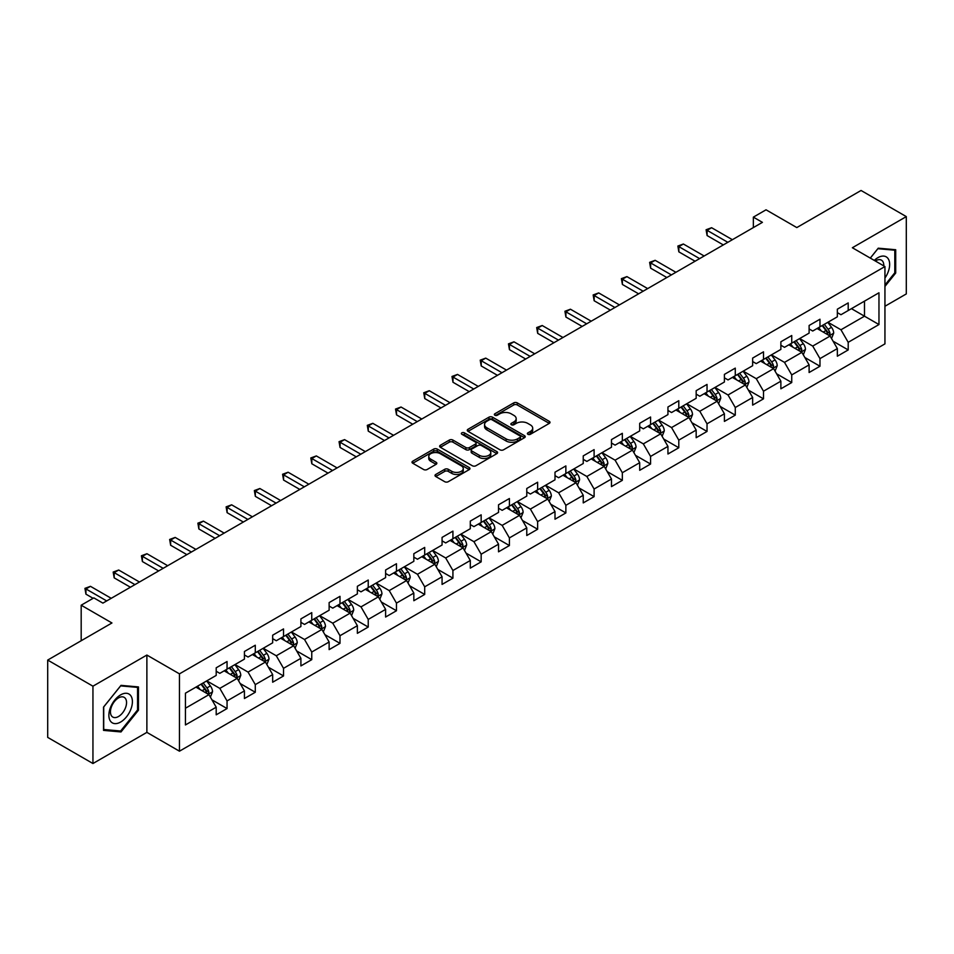 <?xml version="1.0" encoding="UTF-8"?>
<svg xmlns="http://www.w3.org/2000/svg" width="954" height="954" viewBox="0 0 954 954"><rect width="100%" height="100%" fill="white"/><g stroke="black" fill="none" stroke-linecap="round" stroke-linejoin="round"><path stroke-width="1.43" d="M527.908 434.297A1.753 1.014 0 0 0 530.4 434.297L549.265 423.397A2.516 1.455 0 0 0 550.005 422.372A2.516 1.455 0 0 0 549.265 421.346L517.295 402.886A2.516 1.455 0 0 0 513.741 402.886L494.864 413.774A1.753 1.014 0 0 0 494.351 414.501A1.753 1.014 0 0 0 494.864 415.217A1.753 1.014 0 0 0 497.356 415.217L499.801 413.809A8.037 4.639 0 0 1 511.165 413.809L513.824 415.348A8.037 4.639 0 0 1 516.186 418.627A8.037 4.639 0 0 1 513.824 421.906L511.392 423.314A1.753 1.014 0 0 0 510.867 424.041A1.753 1.014 0 0 0 511.392 424.757A1.753 1.014 0 0 0 513.872 424.757L516.317 423.349A8.037 4.639 0 0 1 527.681 423.349L530.352 424.888A8.037 4.639 0 0 1 532.702 428.167A8.037 4.639 0 0 1 530.352 431.446L527.908 432.854A1.753 1.014 0 0 0 527.395 433.569A1.753 1.014 0 0 0 527.908 434.297L527.908 432.854M435.751 474.472A2.516 1.455 0 0 0 435.012 475.497A2.516 1.455 0 0 0 435.751 476.523L444.719 481.698A2.516 1.455 0 0 0 448.273 481.698L469.237 469.606A2.516 1.455 0 0 0 469.976 468.581A2.516 1.455 0 0 0 469.237 467.555L437.266 449.084A2.516 1.455 0 0 0 433.712 449.084L412.748 461.187A2.516 1.455 0 0 0 412.009 462.213A2.516 1.455 0 0 0 412.748 463.239L423.588 469.499A2.516 1.455 0 0 0 427.142 469.499L436.109 464.324A2.516 1.455 0 0 0 436.849 463.298A2.516 1.455 0 0 0 436.109 462.273L430.731 459.16A6.726 3.876 0 0 1 428.763 456.417A6.726 3.876 0 0 1 432.913 452.84A6.726 3.876 0 0 1 440.235 453.675L461.295 465.826A6.726 3.876 0 0 1 463.262 468.581A6.726 3.876 0 0 1 459.112 472.158A6.726 3.876 0 0 1 451.791 471.324L448.273 469.296A2.516 1.455 0 0 0 444.719 469.296L435.751 474.472L435.751 476.523M884.942 306.258L906.3 293.927L906.3 216.606L861.057 190.478L796.805 227.577L766.038 209.808L753.362 217.13L762.413 222.354L102.901 603.119L93.85 597.896L81.185 605.206L81.185 640.742M92.943 686.188L92.943 763.522L146.88 732.374L146.88 655.052L92.943 686.188L47.7 660.073L111.952 622.974L81.185 605.206M146.88 655.052L179.459 673.858L884.942 266.548L884.942 343.881L179.459 751.192L179.459 673.858M906.3 216.606L852.363 247.742L884.942 266.548M499.968 449.811A2.516 1.455 0 0 0 503.521 449.811L524.485 437.707A2.516 1.455 0 0 0 525.225 436.682A2.516 1.455 0 0 0 524.485 435.656L492.514 417.184A2.516 1.455 0 0 0 488.961 417.184L467.997 429.288A2.516 1.455 0 0 0 467.257 430.314A2.516 1.455 0 0 0 467.997 431.339L499.968 449.811M462.571 434.678A1.753 1.014 0 0 1 464.359 434.917L464.359 432.83L496.867 451.6A2.516 1.455 0 0 1 497.594 452.625A2.516 1.455 0 0 1 496.867 453.651L475.903 465.755A2.516 1.455 0 0 1 472.349 465.755L440.366 447.295L449.346 442.155L449.346 440.056L440.366 445.244A2.516 1.455 0 0 0 439.639 446.269A2.516 1.455 0 0 0 440.366 447.295L440.366 445.244M449.346 442.155A2.516 1.455 0 0 1 452.9 442.155L452.9 440.056A2.516 1.455 0 0 0 449.346 440.056M452.9 440.056L465.862 447.545A2.516 1.455 0 0 0 469.416 447.545L475.366 444.111A2.516 1.455 0 0 0 476.106 443.085A2.516 1.455 0 0 0 475.366 442.06L461.867 434.273A1.753 1.014 0 0 1 461.354 433.545A1.753 1.014 0 0 1 462.44 432.615A1.753 1.014 0 0 1 464.359 432.83M92.943 763.522L47.7 737.394L47.7 660.073M211.943 699.831L227.052 708.56L227.052 700.928L244.427 690.899L244.427 698.519L255.29 692.258L255.29 684.626L272.665 674.597L272.665 682.217L283.529 675.957L283.529 668.325L300.904 658.296L300.904 665.916L311.755 659.655L311.755 652.023L329.13 641.994L329.13 649.626L339.994 643.354L339.994 635.722L357.368 625.693L357.368 633.325L368.232 627.052L368.232 619.42L385.607 609.391L385.607 617.023L396.459 610.751L396.459 603.119L413.833 593.09L413.833 600.722L424.697 594.449L424.697 586.817L442.072 576.788L442.072 584.42L452.923 578.148L452.923 570.516L470.298 560.487L470.298 568.119L481.162 561.846L481.162 554.214L498.537 544.185L498.537 551.817L509.4 545.545L509.4 537.913L526.775 527.884L526.775 535.516L537.627 529.243L537.627 521.623L555.001 511.582L555.001 519.214L565.865 512.942L565.865 505.322L583.24 495.281L583.24 502.913L594.103 496.64L594.103 489.02L611.478 478.991L611.478 486.612L622.33 480.339L622.33 472.719L639.705 462.69L639.705 470.31L650.568 464.038L650.568 456.417L667.943 446.389L667.943 454.009L678.795 447.748L678.795 440.116L696.17 430.087L696.17 437.707L707.033 431.446L707.033 423.814L724.408 413.786L724.408 421.406L735.272 415.145L735.272 407.513L752.646 397.484L752.646 405.104L763.498 398.844L763.498 391.212L780.873 381.183L780.873 388.815L791.737 382.542L791.737 374.91L809.111 364.881L809.111 372.513L819.975 366.241L819.975 358.609L837.35 348.58L837.35 356.212L848.201 349.939L848.201 342.307L878.968 324.551L878.968 292.783L864.491 301.142L864.491 316.191L878.968 324.551M227.052 708.56L216.2 714.82L216.2 707.2L185.434 724.957L185.434 693.188L216.2 675.432L216.2 667.8L227.052 661.527L227.052 669.159L244.427 659.131L244.427 651.499L255.29 645.226L255.29 652.858L272.665 642.829L272.665 635.197L283.529 628.924L283.529 636.556L300.904 626.528L300.904 618.896L311.755 612.635L311.755 620.255L329.13 610.226L329.13 602.594L339.994 596.333L339.994 603.954L357.368 593.925L357.368 586.293L368.232 580.032L368.232 587.652L385.607 577.623L385.607 570.003L396.459 563.731L396.459 571.351L413.833 561.322L413.833 553.702L424.697 547.429L424.697 555.049L442.072 545.02L442.072 537.4L452.923 531.128L452.923 538.76L470.298 528.719L470.298 521.099L481.162 514.826L481.162 522.458L498.537 512.417L498.537 504.797L509.4 498.525L509.4 506.157L526.775 496.116L526.775 488.496L537.627 482.223L537.627 489.855L555.001 479.826L555.001 472.194L565.865 465.922L565.865 473.554L583.24 463.525L583.24 455.893L594.103 449.62L594.103 457.252L611.478 447.223L611.478 439.591L622.33 433.319L622.33 440.951L639.705 430.922L639.705 423.29L650.568 417.017L650.568 424.649L667.943 414.62L667.943 406.988L678.795 400.716L678.795 408.348L696.17 398.319L696.17 390.687L707.033 384.414L707.033 392.046L724.408 382.017L724.408 374.385L735.272 368.125L735.272 375.745L752.646 365.716L752.646 358.084L763.498 351.823L763.498 359.443L780.873 349.414L780.873 341.782L791.737 335.522L791.737 343.142L809.111 333.113L809.111 325.481L819.975 319.22L819.975 326.84L837.35 316.811L837.35 309.191L848.201 302.919L848.201 310.539L878.968 292.783M224.166 670.829L237.188 678.354L219.814 688.383L206.791 680.858M216.2 671.246L219.814 673.345L227.052 669.159M219.814 688.383L227.052 700.928M237.188 678.354L244.427 690.899M252.393 654.527L265.427 662.052L248.052 672.081L235.018 664.568M244.427 654.945L248.052 657.044L255.29 652.858M248.052 672.081L255.29 684.626M265.427 662.052L272.665 674.597M280.631 638.226L293.665 645.751L276.29 655.78L263.256 648.267M272.665 638.643L276.29 640.742L283.529 636.556M276.29 655.78L283.529 668.325M293.665 645.751L300.904 658.296M308.857 621.925L321.892 629.449L304.517 639.49L291.483 631.965M300.904 622.342L304.517 624.441L311.755 620.255M304.517 639.49L311.755 652.023M321.892 629.449L329.13 641.994M337.096 605.635L350.13 613.148L332.755 623.189L319.721 615.664M329.13 606.052L332.755 608.139L339.994 603.954M332.755 623.189L339.994 635.722M350.13 613.148L357.368 625.693M365.334 589.333L378.356 596.846L360.994 606.887L347.96 599.362M357.368 589.751L360.994 591.838L368.232 587.652M360.994 606.887L368.232 619.42M378.356 596.846L385.607 609.391M393.561 573.032L406.595 580.557L389.22 590.586L376.186 583.061M385.607 573.449L389.22 575.536L396.459 571.351M389.22 590.586L396.459 603.119M406.595 580.557L413.833 593.09M421.799 556.731L434.833 564.255L417.458 574.284L404.424 566.759M413.833 557.148L417.458 559.235L424.697 555.049M417.458 574.284L424.697 586.817M434.833 564.255L442.072 576.788M450.038 540.429L463.06 547.954L445.685 557.983L432.663 550.458M442.072 540.846L445.685 542.933L452.923 538.76M445.685 557.983L452.923 570.516M463.06 547.954L470.298 560.487M478.264 524.128L491.298 531.652L473.923 541.681L460.889 534.157M470.298 524.545L473.923 526.632L481.162 522.458M473.923 541.681L481.162 554.214M491.298 531.652L498.537 544.185M506.502 507.826L519.536 515.351L502.162 525.38L489.128 517.855M498.537 508.243L502.162 510.33L509.4 506.157M502.162 525.38L509.4 537.913M519.536 515.351L526.775 527.884M534.729 491.525L547.763 499.049L530.388 509.078L517.354 501.554M526.775 491.942L530.388 494.029L537.627 489.855M530.388 509.078L537.627 521.623M547.763 499.049L555.001 511.582M562.967 475.223L576.001 482.748L558.627 492.777L545.593 485.252M555.001 475.641L558.627 477.727L565.865 473.554M558.627 492.777L565.865 505.322M576.001 482.748L583.24 495.281M591.206 458.922L604.228 466.446L586.853 476.475L573.831 468.951M583.24 459.339L586.853 461.426L594.103 457.252M586.853 476.475L594.103 489.02M604.228 466.446L611.478 478.991M619.432 442.62L632.466 450.145L615.091 460.174L602.057 452.649M611.478 443.038L615.091 445.124L622.33 440.951M615.091 460.174L622.33 472.719M632.466 450.145L639.705 462.69M647.671 426.319L660.705 433.843L643.33 443.872L630.296 436.348M639.705 426.736L643.33 428.835L650.568 424.649M643.33 443.872L650.568 456.417M660.705 433.843L667.943 446.389M675.909 410.017L688.931 417.542L671.556 427.571L658.534 420.046M667.943 410.435L671.556 412.533L678.795 408.348M671.556 427.571L678.795 440.116M688.931 417.542L696.17 430.087M704.135 393.716L717.169 401.24L699.795 411.269L686.761 403.757M696.17 394.133L699.795 396.232L707.033 392.046M699.795 411.269L707.033 423.814M717.169 401.24L724.408 413.786M732.374 377.414L745.408 384.939L728.033 394.98L714.999 387.455M724.408 377.832L728.033 379.93L735.272 375.745M728.033 394.98L735.272 407.513M745.408 384.939L752.646 397.484M760.6 361.113L773.634 368.638L756.26 378.678L743.226 371.154M752.646 361.542L756.26 363.629L763.498 359.443M756.26 378.678L763.498 391.212M773.634 368.638L780.873 381.183M788.839 344.823L801.873 352.336L784.498 362.377L771.464 354.852M780.873 345.241L784.498 347.328L791.737 343.142M784.498 362.377L791.737 374.91M801.873 352.336L809.111 364.881M817.077 328.522L830.099 336.046L812.725 346.075L799.702 338.551M809.111 328.939L812.725 331.026L819.975 326.84M812.725 346.075L819.975 358.609M830.099 336.046L837.35 348.58M851.457 308.667L864.491 316.191L840.963 329.774L827.929 322.249M837.35 312.638L840.963 314.725L848.201 310.539M840.963 329.774L848.201 342.307M146.88 732.374L179.459 751.192M753.362 217.13L753.362 227.577M185.434 708.238L208.962 694.655L195.928 687.13M208.962 694.655L216.2 707.2M833.092 341.21L848.201 349.939M804.854 357.511L819.975 366.241M776.628 373.813L791.737 382.542M748.389 390.114L763.498 398.844M720.151 406.416L735.272 415.145M691.924 422.717L707.033 431.446M663.686 439.019L678.795 447.748M635.459 455.32L650.568 464.038M607.221 471.622L622.33 480.339M578.983 487.923L594.103 496.64M550.756 504.225L565.865 512.942M522.518 520.526L537.627 529.243M494.279 536.828L509.4 545.545M466.053 553.117L481.162 561.846M437.814 569.419L452.923 578.148M409.588 585.72L424.697 594.449M381.35 602.022L396.459 610.751M353.111 618.323L368.232 627.052M324.885 634.625L339.994 643.354M296.646 650.926L311.755 659.655M268.408 667.228L283.529 675.957M240.181 683.529L255.29 692.258M884.942 286.427L895.711 273.023L895.711 249.733L878.252 248.183L870.286 258.093M103.533 730.382L121.003 731.945L138.461 710.217L138.461 686.928L121.003 685.366L103.533 707.093L103.533 730.382M894.804 272.498L895.711 273.023M137.555 709.693L138.461 710.217M119.155 730.883L121.003 731.945M528.611 434.535L530.352 433.533A8.037 4.639 0 0 0 532.702 430.254L532.702 428.167M516.186 418.627L516.186 420.714A8.037 4.639 0 0 1 513.824 423.993L512.095 425.007M549.265 421.346L549.265 423.397L517.295 404.973A2.516 1.455 0 0 0 513.741 404.973L495.567 415.467M524.485 435.656L524.485 437.707L492.514 419.283A2.516 1.455 0 0 0 488.961 419.283L468.032 431.363M520.049 437.397A1.753 1.014 0 0 0 520.562 436.682A1.753 1.014 0 0 0 520.049 435.954L491.978 419.76A1.753 1.014 0 0 0 489.485 419.76L486.91 421.239A8.037 4.639 0 0 0 484.56 424.518A8.037 4.639 0 0 0 486.91 427.809L506.097 438.888A8.037 4.639 0 0 0 517.473 438.888L520.049 437.397L520.049 439.484A1.753 1.014 0 0 0 520.562 438.768L520.562 436.682M484.56 424.518L484.56 426.617A8.037 4.639 0 0 0 486.91 429.896L486.91 427.809M520.049 439.484L517.473 440.975A8.037 4.639 0 0 1 506.097 440.975L486.91 429.896M452.9 442.155L465.862 449.644A2.516 1.455 0 0 0 469.416 449.644L475.366 446.198A2.516 1.455 0 0 0 476.106 445.172L476.106 443.085M464.359 434.917L496.831 453.675M479.325 455.32A6.726 3.876 0 0 0 486.647 456.155A6.726 3.876 0 0 0 490.797 452.578A6.726 3.876 0 0 0 488.83 449.835L481.412 445.554A2.516 1.455 0 0 0 477.859 445.554L471.908 448.988A2.516 1.455 0 0 0 471.169 450.014A2.516 1.455 0 0 0 471.908 451.039L479.325 455.32L479.325 457.407A6.726 3.876 0 0 0 486.647 458.254A6.726 3.876 0 0 0 490.797 454.664L490.797 452.578M471.169 450.014L471.169 452.101A2.516 1.455 0 0 0 471.908 453.126L471.908 451.039M479.325 457.407L471.908 453.126M463.262 468.581L463.262 470.668A6.726 3.876 0 0 1 459.112 474.245A6.726 3.876 0 0 1 451.791 473.411L448.273 471.383A2.516 1.455 0 0 0 444.719 471.383L435.787 476.547M428.763 456.417L428.763 458.516A6.726 3.876 0 0 0 430.731 461.259L430.731 459.16M436.073 464.336L430.731 461.259M469.201 469.618L437.266 451.182A2.516 1.455 0 0 0 433.712 451.182L412.784 463.262M831.53 338.515L833.689 333.089A6.785 3.911 -120 0 0 831.518 327.317L827.786 322.333M821.275 330.943L818.735 327.556M829.05 335.438L830.028 333.387A6.785 3.911 -120 0 0 828.084 329.309L824.351 324.312M822.646 325.302L826.796 330.835A3.458 1.991 60 0 1 827.416 331.885L830.028 333.387M822.181 325.576L825.914 330.561A6.785 3.911 60 0 1 827.857 334.639M727.842 242.316L707.093 230.331L711.612 227.72L732.374 239.704M723.323 244.928L707.093 235.555L707.093 230.331L706.091 229.747L711.612 227.72M707.093 235.555L706.091 229.747M884.942 278.043A16.635 9.6 120 0 0 888.079 272.164A16.635 9.6 120 0 0 887.041 257.437A16.635 9.6 120 0 0 874.281 260.406M893.683 249.554L894.804 250.21L894.804 272.772L884.942 285.043M870.322 258.105L877.883 248.696L894.804 250.21M883.786 265.88A11.388 6.571 120 0 0 881.436 260.156A11.388 6.571 120 0 0 875.307 260.991M120.633 722.035A16.635 9.6 120 0 0 132.403 701.655A16.635 9.6 120 0 0 120.633 694.87A16.635 9.6 120 0 0 108.875 715.238A16.635 9.6 120 0 0 120.633 722.035M118.499 716.514A11.388 6.571 120 0 0 125.94 706.473A11.388 6.571 120 0 0 124.187 697.35A11.388 6.571 120 0 0 118.499 697.911A11.388 6.571 120 0 0 111.058 707.951A11.388 6.571 120 0 0 112.799 717.074A11.388 6.571 120 0 0 118.499 716.514M103.712 706.938L120.633 685.89L137.555 687.393L137.555 709.955L120.633 731.014L103.712 729.5L103.712 706.938M136.434 686.749L137.555 687.393M803.304 354.816L805.45 349.391A6.785 3.911 -120 0 0 803.292 343.619L799.559 338.634M793.036 347.244L790.508 343.857M800.823 351.74L801.789 349.689A6.785 3.911 -120 0 0 799.846 345.598L796.113 340.614M794.42 341.604L798.558 347.125A3.458 1.991 60 0 1 799.19 348.186L801.789 349.689M793.943 341.866L797.675 346.862A6.785 3.911 60 0 1 799.619 350.941M775.065 371.118L777.224 365.692A6.785 3.911 -120 0 0 775.053 359.92L771.321 354.936M764.81 363.546L762.27 360.159M772.585 368.041L773.563 365.99A6.785 3.911 -120 0 0 771.619 361.9L767.887 356.915M766.181 357.905L770.331 363.426A3.458 1.991 60 0 1 770.951 364.476L773.563 365.99M765.704 358.167L769.449 363.164A6.785 3.911 60 0 1 771.381 367.242M699.616 258.617L678.854 246.633L683.374 244.009L704.135 255.994M695.084 261.229L678.854 251.856L678.854 246.633L677.865 246.049L683.374 244.009M678.854 251.856L677.865 246.049M671.377 274.907L650.616 262.922L655.148 260.311L675.909 272.295M666.858 277.531L650.616 268.157L650.616 262.922L649.626 262.35L655.148 260.311M650.616 268.157L649.626 262.35M746.827 387.419L748.985 381.994A6.785 3.911 -120 0 0 746.827 376.222L743.083 371.237M736.571 379.847L734.031 376.46M744.358 384.343L745.324 382.28A6.785 3.911 -120 0 0 743.381 378.201L739.648 373.217M737.943 374.195L742.093 379.728A3.458 1.991 60 0 1 742.725 380.777L745.324 382.28M737.478 374.469L741.21 379.465A6.785 3.911 60 0 1 743.154 383.544M718.601 403.721L720.747 398.295A6.785 3.911 -120 0 0 718.589 392.523L714.856 387.539M708.345 396.148L705.805 392.762M716.12 400.632L717.086 398.581A6.785 3.911 -120 0 0 715.154 394.503L711.41 389.518M709.716 390.496L713.854 396.029A3.458 1.991 60 0 1 714.486 397.079L717.086 398.581M709.239 390.77L712.972 395.755A6.785 3.911 60 0 1 714.916 399.845M690.362 420.022L692.521 414.596A6.785 3.911 -120 0 0 690.35 408.825L686.618 403.84M680.107 412.45L677.567 409.063M687.882 416.934L688.86 414.883A6.785 3.911 -120 0 0 686.916 410.804L683.183 405.82M681.478 406.798L685.628 412.331A3.458 1.991 60 0 1 686.248 413.38L688.86 414.883M681.013 407.072L684.745 412.056A6.785 3.911 60 0 1 686.689 416.135M643.151 291.208L622.39 279.224L626.909 276.612L647.671 288.597M638.62 293.82L622.39 284.459L622.39 279.224L621.388 278.651L626.909 276.612M622.39 284.459L621.388 278.651M614.913 307.51L594.151 295.525L598.683 292.914L619.432 304.898M610.381 310.122L594.151 300.748L594.151 295.525L593.161 294.953L598.683 292.914M594.151 300.748L593.161 294.953M586.674 323.811L565.913 311.827L570.444 309.215L591.206 321.2M582.155 326.423L565.913 317.05L565.913 311.827L564.923 311.254L570.444 309.215M565.913 317.05L564.923 311.254M558.448 340.113L537.686 328.128L542.206 325.517L562.967 337.501M553.916 342.724L537.686 333.351L537.686 328.128L536.685 327.556L542.206 325.517M537.686 333.351L536.685 327.556M530.209 356.414L509.448 344.43L513.979 341.818L534.729 353.803M525.69 359.026L509.448 349.653L509.448 344.43L508.458 343.857L513.979 341.818M509.448 349.653L508.458 343.857M501.971 372.716L481.221 360.731L485.741 358.12L506.502 370.104M497.451 375.327L481.221 365.954L481.221 360.731L480.22 360.159L485.741 358.12M481.221 365.954L480.22 360.159M473.744 389.017L452.983 377.033L457.503 374.421L478.264 386.406M469.213 391.629L452.983 382.256L452.983 377.033L451.993 376.46L457.503 374.421M452.983 382.256L451.993 376.46M445.506 405.319L424.745 393.334L429.276 390.723L450.038 402.707M440.986 407.93L424.745 398.557L424.745 393.334L423.755 392.762L429.276 390.723M424.745 398.557L423.755 392.762M417.28 421.62L396.518 409.636L401.038 407.024L421.799 419.009M412.748 424.232L396.518 414.859L396.518 409.636L395.516 409.063L401.038 407.024M396.518 414.859L395.516 409.063M389.041 437.922L368.28 425.937L372.811 423.326L393.561 435.31M384.51 440.533L368.28 431.16L368.28 425.937L367.29 425.365L372.811 423.326M368.28 431.16L367.29 425.365M360.803 454.223L340.053 442.239L344.573 439.627L365.334 451.612M356.283 456.835L340.053 447.462L340.053 442.239L339.052 441.666L344.573 439.627M340.053 447.462L339.052 441.666M332.576 470.525L311.815 458.54L316.334 455.929L337.096 467.913M328.045 473.136L311.815 463.763L311.815 458.54L310.813 457.956L316.334 455.929M311.815 463.763L310.813 457.956M304.338 486.826L283.577 474.842L288.108 472.23L308.857 484.215M299.818 489.438L283.577 480.065L283.577 474.842L282.587 474.257L288.108 472.23M283.577 480.065L282.587 474.257M276.1 503.128L255.35 491.143L259.87 488.52L280.631 500.516M271.58 505.739L255.35 496.366L255.35 491.143L254.348 490.559L259.87 488.52M255.35 496.366L254.348 490.559M247.873 519.417L227.112 507.433L231.631 504.821L252.393 516.806M243.342 522.041L227.112 512.668L227.112 507.433L226.122 506.86L231.631 504.821M227.112 512.668L226.122 506.86M219.635 535.719L198.873 523.734L203.405 521.122L224.166 533.107M215.115 538.33L198.873 528.969L198.873 523.734L197.883 523.162L203.405 521.122M198.873 528.969L197.883 523.162M191.408 552.02L170.647 540.036L175.166 537.424L195.928 549.409M186.877 554.632L170.647 545.259L170.647 540.036L169.645 539.463L175.166 537.424M170.647 545.259L169.645 539.463M662.136 436.324L664.282 430.898A6.785 3.911 -120 0 0 662.124 425.126L658.379 420.142M651.868 428.751L649.34 425.365M659.655 433.235L660.621 431.184A6.785 3.911 -120 0 0 658.677 427.106L654.945 422.121M653.251 423.099L657.389 428.632A3.458 1.991 60 0 1 658.021 429.682L660.621 431.184M652.774 423.373L656.507 428.358A6.785 3.911 60 0 1 658.451 432.436M633.897 452.625L636.056 447.199A6.785 3.911 -120 0 0 633.885 441.428L630.153 436.431M623.642 445.053L621.102 441.666M631.417 449.537L632.383 447.486A6.785 3.911 -120 0 0 630.451 443.407L626.706 438.423M625.013 439.4L629.151 444.934A3.458 1.991 60 0 1 629.783 445.983L632.383 447.486M624.536 439.675L628.281 444.659A6.785 3.911 60 0 1 630.212 448.738M605.659 468.927L607.817 463.501A6.785 3.911 -120 0 0 605.647 457.729L601.914 452.733M595.403 461.354L592.863 457.968M603.178 465.838L604.156 463.787A6.785 3.911 -120 0 0 602.212 459.709L598.48 454.724M596.775 455.702L600.925 461.235A3.458 1.991 60 0 1 601.545 462.285L604.156 463.787M596.31 455.976L600.042 460.961A6.785 3.911 60 0 1 601.986 465.039M577.432 485.228L579.579 479.802A6.785 3.911 -120 0 0 577.42 474.019L573.688 469.034M567.165 477.644L564.637 474.257M574.952 482.14L575.918 480.089A6.785 3.911 -120 0 0 573.974 476.01L570.242 471.026M568.548 472.003L572.686 477.537A3.458 1.991 60 0 1 573.318 478.586L575.918 480.089M568.071 472.278L571.804 477.262A6.785 3.911 60 0 1 573.748 481.341M549.194 501.53L551.352 496.104A6.785 3.911 -120 0 0 549.182 490.32L545.449 485.336M538.938 493.945L536.398 490.559M546.714 498.441L547.691 496.39A6.785 3.911 -120 0 0 545.748 492.312L542.015 487.327M540.31 488.305L544.46 493.838A3.458 1.991 60 0 1 545.08 494.887L547.691 496.39M539.833 488.579L543.577 493.564A6.785 3.911 60 0 1 545.509 497.642M520.967 517.819L523.114 512.405A6.785 3.911 -120 0 0 520.956 506.622L517.211 501.637M510.7 510.247L508.16 506.86M518.487 514.743L519.453 512.692A6.785 3.911 -120 0 0 517.509 508.613L513.777 503.629M512.071 504.606L516.221 510.14A3.458 1.991 60 0 1 516.853 511.189L519.453 512.692M511.606 504.881L515.339 509.865A6.785 3.911 60 0 1 517.283 513.944M492.729 534.121L494.876 528.707A6.785 3.911 -120 0 0 492.717 522.923L488.985 517.939M482.474 526.548L479.934 523.162M490.249 531.044L491.215 528.993A6.785 3.911 -120 0 0 489.283 524.915L485.538 519.93M483.845 520.908L487.983 526.441A3.458 1.991 60 0 1 488.615 527.49L491.215 528.993M483.368 521.182L487.1 526.167A6.785 3.911 60 0 1 489.044 530.245M464.491 550.422L466.649 545.008A6.785 3.911 -120 0 0 464.479 539.225L460.746 534.24M454.235 542.85L451.695 539.463M462.01 547.346L462.988 545.294A6.785 3.911 -120 0 0 461.044 541.216L457.312 536.231M455.607 537.209L459.756 542.743A3.458 1.991 60 0 1 460.377 543.792L462.988 545.294M455.141 537.484L458.874 542.468A6.785 3.911 60 0 1 460.818 546.547M436.264 566.724L438.411 561.298A6.785 3.911 -120 0 0 436.252 555.526L432.508 550.541M425.997 559.151L423.469 555.765M433.784 563.647L434.75 561.596A6.785 3.911 -120 0 0 432.806 557.518L429.073 552.521M427.38 553.511L431.518 559.044A3.458 1.991 60 0 1 432.15 560.093L434.75 561.596M426.903 553.785L430.636 558.77A6.785 3.911 60 0 1 432.579 562.848M408.026 583.025L410.184 577.599A6.785 3.911 -120 0 0 408.014 571.828L404.281 566.843M397.77 575.453L395.23 572.066M405.545 579.949L406.511 577.897A6.785 3.911 -120 0 0 404.579 573.819L400.835 568.822M399.142 569.812L403.28 575.345A3.458 1.991 60 0 1 403.912 576.395L406.511 577.897M398.665 570.087L402.409 575.071A6.785 3.911 60 0 1 404.341 579.15M379.787 599.327L381.946 593.901A6.785 3.911 -120 0 0 379.775 588.129L376.043 583.144M369.532 591.754L366.992 588.368M377.307 596.25L378.285 594.199A6.785 3.911 -120 0 0 376.341 590.109L372.609 585.124M370.903 586.114L375.053 591.647A3.458 1.991 60 0 1 375.673 592.696L378.285 594.199M370.438 586.376L374.171 591.373A6.785 3.911 60 0 1 376.114 595.451M351.561 615.628L353.707 610.202A6.785 3.911 -120 0 0 351.549 604.431L347.816 599.446M341.293 608.056L338.765 604.669M349.081 612.551L350.046 610.5A6.785 3.911 -120 0 0 348.103 606.41L344.37 601.425M342.677 602.415L346.815 607.936A3.458 1.991 60 0 1 347.447 608.986L350.046 610.5M342.2 602.678L345.932 607.674A6.785 3.911 60 0 1 347.876 611.752M323.323 631.93L325.481 626.504A6.785 3.911 -120 0 0 323.311 620.732L319.578 615.747M313.067 624.357L310.527 620.971M320.842 628.853L321.82 626.79A6.785 3.911 -120 0 0 319.876 622.712L316.144 617.727M314.438 618.705L318.588 624.238A3.458 1.991 60 0 1 319.208 625.287L321.82 626.79M313.961 618.979L317.706 623.976A6.785 3.911 60 0 1 319.65 628.054M295.096 648.231L297.243 642.805A6.785 3.911 -120 0 0 295.084 637.034L291.34 632.049M284.829 640.659L282.289 637.272M292.616 645.142L293.582 643.091A6.785 3.911 -120 0 0 291.638 639.013L287.905 634.028M286.2 635.006L290.35 640.539A3.458 1.991 60 0 1 290.982 641.589L293.582 643.091M285.735 635.281L289.467 640.265A6.785 3.911 60 0 1 291.411 644.355M266.858 664.533L269.004 659.107A6.785 3.911 -120 0 0 266.846 653.335L263.113 648.35M256.602 656.96L254.062 653.573M264.377 661.444L265.343 659.393A6.785 3.911 -120 0 0 263.411 655.315L259.667 650.33M257.974 651.308L262.111 656.841A3.458 1.991 60 0 1 262.744 657.89L265.343 659.393M257.497 651.582L261.229 656.567A6.785 3.911 60 0 1 263.173 660.645M163.17 568.322L142.408 556.337L146.94 553.725L167.689 565.71M158.65 570.933L142.408 561.56L142.408 556.337L141.419 555.765L146.94 553.725M142.408 561.56L141.419 555.765M238.619 680.834L240.778 675.408A6.785 3.911 -120 0 0 238.607 669.636L234.875 664.652M228.364 673.262L225.824 669.875M236.139 677.745L237.117 675.694A6.785 3.911 -120 0 0 235.173 671.616L231.44 666.631M229.735 667.609L233.885 673.142A3.458 1.991 60 0 1 234.505 674.192L237.117 675.694M229.27 667.883L233.003 672.868A6.785 3.911 60 0 1 234.946 676.946M134.931 584.623L114.182 572.638L118.701 570.027L139.463 582.012M130.412 587.235L114.182 577.862L114.182 572.638L113.18 572.066L118.701 570.027M114.182 577.862L113.18 572.066M210.393 697.135L212.539 691.71A6.785 3.911 -120 0 0 210.381 685.938L206.636 680.941M200.125 689.563L197.597 686.176M207.912 694.047L208.878 691.996A6.785 3.911 -120 0 0 206.935 687.917L203.202 682.933M201.509 683.911L205.647 689.444A3.458 1.991 60 0 1 206.279 690.493L208.878 691.996M201.032 684.185L204.764 689.17A6.785 3.911 60 0 1 206.708 693.248M106.705 600.925L85.943 588.94L90.463 586.328L111.224 598.313M93.122 598.313L85.943 594.163L85.943 588.94L84.942 588.368L90.463 586.328M85.943 594.163L84.942 588.368M530.352 433.533L530.352 431.446M511.392 424.757L511.392 423.314M513.824 423.993L513.824 421.906M494.864 415.217L494.864 413.774M513.741 404.973L513.741 402.886M517.295 404.973L517.295 402.886M467.997 431.339L467.997 429.288M488.961 419.283L488.961 417.184M492.514 419.283L492.514 417.184M506.097 440.975L506.097 438.888M517.473 440.975L517.473 438.888M465.862 449.644L465.862 447.545M469.416 449.644L469.416 447.545M475.366 446.198L475.366 444.111M496.867 453.651L496.867 451.6M444.719 471.383L444.719 469.296M448.273 471.383L448.273 469.296M451.791 473.411L451.791 471.324M436.109 464.324L436.109 462.273M412.748 463.239L412.748 461.187M433.712 451.182L433.712 449.084M437.266 451.182L437.266 449.084M469.237 469.606L469.237 467.555M829.431 335.653L833.641 333.22M828.084 329.309L831.518 327.317M823.254 332.087L825.914 330.561M801.205 351.954L805.414 349.522M799.846 345.598L803.292 343.619M795.028 348.389L797.675 346.862M772.967 368.256L777.176 365.823M771.619 361.9L775.053 359.92M766.789 364.69L769.449 363.164M744.728 384.557L748.938 382.125M743.381 378.201L746.827 376.222M738.563 380.992L741.21 379.465M716.502 400.859L720.711 398.426M715.154 394.503L718.589 392.523M710.325 397.293L712.972 395.755M688.263 417.16L692.473 414.728M686.916 410.804L690.35 408.825M682.086 413.595L684.745 412.056M660.037 433.462L664.234 431.029M658.677 427.106L662.124 425.126M653.86 429.896L656.507 428.358M631.798 449.763L636.008 447.331M630.451 443.407L633.885 441.428M625.621 446.198L628.281 444.659M603.56 466.065L607.77 463.632M602.212 459.709L605.647 457.729M597.383 462.499L600.042 460.961M575.334 482.366L579.543 479.934M573.974 476.01L577.42 474.019M569.156 478.801L571.804 477.262M547.095 498.656L551.305 496.235M545.748 492.312L549.182 490.32M540.918 495.09L543.577 493.564M518.857 514.957L523.066 512.536M517.509 508.613L520.956 506.622M512.692 511.392L515.339 509.865M490.63 531.259L494.84 528.838M489.283 524.915L492.717 522.923M484.453 527.693L487.1 526.167M462.392 547.56L466.601 545.139M461.044 541.216L464.479 539.225M456.215 543.995L458.874 542.468M434.165 563.862L438.363 561.429M432.806 557.518L436.252 555.526M427.988 560.296L430.636 558.77M405.927 580.163L410.137 577.73M404.579 573.819L408.014 571.828M399.75 576.598L402.409 575.071M377.689 596.465L381.898 594.032M376.341 590.109L379.775 588.129M371.511 592.899L374.171 591.373M349.462 612.766L353.672 610.333M348.103 606.41L351.549 604.431M343.285 609.201L345.932 607.674M321.224 629.068L325.433 626.635M319.876 622.712L323.311 620.732M315.047 625.502L317.706 623.976M292.985 645.369L297.195 642.936M291.638 639.013L295.084 637.034M286.82 641.803L289.467 640.265M264.759 661.671L268.968 659.238M263.411 655.315L266.846 653.335M258.582 658.105L261.229 656.567M236.52 677.972L240.73 675.539M235.173 671.616L238.607 669.636M230.343 674.406L233.003 672.868M208.294 694.274L212.492 691.841M206.935 687.917L210.381 685.938M202.117 690.708L204.764 689.17"/></g></svg>
